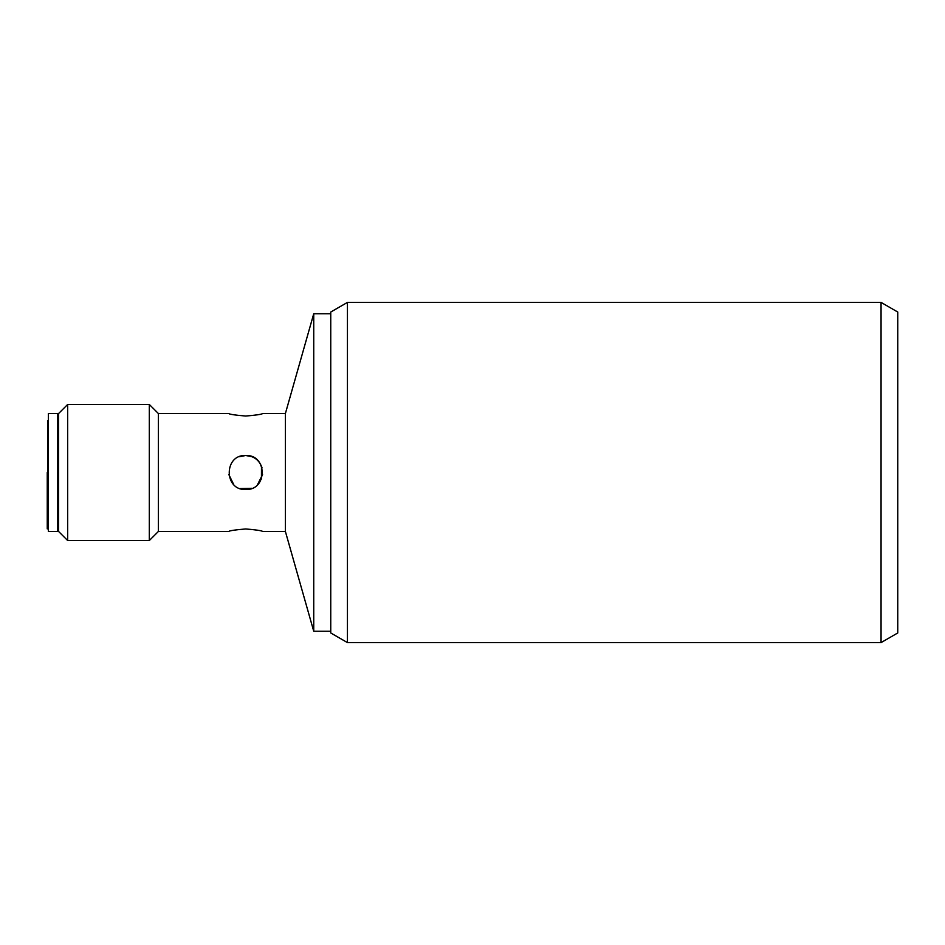 <?xml version="1.0" encoding="UTF-8"?>
<svg xmlns="http://www.w3.org/2000/svg" width="945" height="945" viewBox="0 0 945 945"><rect width="100%" height="100%" fill="white"/><g stroke="black" fill="none" stroke-linecap="round" stroke-linejoin="round"><path stroke-width="1.42" d="M347.441 642.6L330.75 632.961L330.75 312.039L347.441 302.4L347.441 642.6L881.059 642.6L881.059 302.4L347.441 302.4M881.059 642.6L897.75 632.961L897.75 312.039L881.059 302.4M233.71 484.561L228.808 474.508M252.031 456.707L245.7 455.49C253.933 455.974 259.402 460.12 262.084 467.929M262.568 474.614L257.465 484.785M330.75 631.26L313.74 631.26L285.39 531.468L285.39 413.532L262.71 413.532C261.706 414.359 256.036 415.186 245.7 416.036C235.364 415.186 229.694 414.359 228.69 413.532L158.382 413.532L149.31 404.46L149.31 540.54L67.662 540.54L67.662 404.46L58.59 413.532L58.59 531.468L67.662 540.54M158.382 413.532L158.382 531.468L228.69 531.468C229.694 530.641 235.364 529.814 245.7 528.964C256.036 529.814 261.706 530.641 262.71 531.468L285.39 531.468M245.7 455.49C267.636 454.439 267.636 490.561 245.7 489.51C223.764 490.561 223.764 454.439 245.7 455.49L239.357 456.718M240.101 488.565L252.031 488.293M261.446 478.938L261.481 466.157M158.382 531.468L149.31 540.54M313.74 631.26L313.74 313.74L330.75 313.74M48.384 421.47L47.581 420.667L47.581 524.333L48.384 523.53M47.25 472.5L47.25 528.881L47.25 472.5M48.384 472.5L48.384 413.532L57.456 413.532L57.456 531.468L48.384 531.468L48.384 472.5M149.31 404.46L67.662 404.46M285.39 413.532L313.74 313.74M57.456 520.128L58.59 520.128M57.456 424.872L58.59 424.872"/></g></svg>

